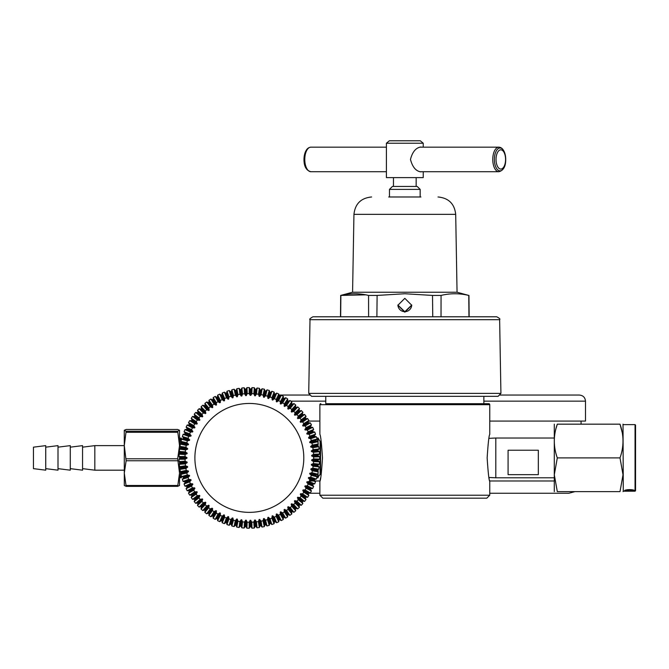 <?xml version="1.0" encoding="UTF-8"?>
<svg xmlns="http://www.w3.org/2000/svg" width="669" height="669" viewBox="0 0 669 669"><rect width="100%" height="100%" fill="white"/><g stroke="black" fill="none" stroke-linecap="round" stroke-linejoin="round"><path stroke-width="1" d="M570.431 395.053L561.333 395.053M499.308 395.053L579.404 395.053C583.1 395.421 585.124 397.445 585.492 401.149L585.492 421.077L489.767 421.077M489.767 493.262L568.792 493.262L489.767 493.262M208.736 410.582L204.622 405.732L205.14 405.289L204.906 403.415L208.887 408.115M284.325 403.934A64.316 64.316 32.6 0 0 282.711 402.914L280.955 403.9L280.37 403.558L280.336 401.551A64.316 64.316 -152.1 0 0 278.655 400.656L276.974 401.76L276.364 401.459L276.188 399.46A64.316 64.316 24.2 0 0 274.449 398.691L272.852 399.911L272.216 399.661L271.907 397.67A64.316 64.316 19.9 0 0 270.109 397.026L268.603 398.364L267.96 398.164L267.5 396.199A64.316 64.316 -164.1 0 0 265.668 395.688L264.255 397.135L263.594 396.976L263.001 395.053A64.316 64.316 -166.5 0 0 261.136 394.677L259.831 396.215L259.162 396.107L258.426 394.233A64.316 64.316 7.2 0 0 256.536 393.991L255.357 395.622L254.68 395.555L253.81 393.74A64.316 64.316 3.7 0 0 251.904 393.64L250.842 395.346L250.164 395.337L249.169 393.589A64.316 64.316 179 0 0 247.262 393.623L246.326 395.404L245.648 395.438L244.528 393.765A64.316 64.316 167.9 0 0 242.63 393.941L241.827 395.78L241.149 395.872L239.912 394.284A64.316 64.316 171.1 0 0 238.03 394.593L237.361 396.491L236.692 396.625L235.346 395.128A64.316 64.316 -12.6 0 0 233.489 395.571L232.963 397.511L232.31 397.695L230.855 396.307A64.316 64.316 162.3 0 0 229.032 396.876L228.647 398.849L228.004 399.084L226.457 397.796A64.316 64.316 -30.6 0 0 224.684 398.507L224.441 400.497L223.814 400.773L222.175 399.61A64.316 64.316 -25.8 0 0 220.461 400.438L220.36 402.445L219.758 402.763L218.044 401.718A64.316 64.316 -31.3 0 0 216.396 402.671L216.438 404.686L215.861 405.046L214.072 404.126A64.316 64.316 -34.1 0 0 212.491 405.197L212.683 407.195L212.132 407.597L210.283 406.811A64.316 64.316 -38.4 0 0 208.787 407.99L209.121 409.972L208.603 410.415L206.696 409.763A64.316 64.316 137.6 0 0 205.291 411.05L205.768 412.999L205.274 413.475L203.334 412.965A64.316 64.316 -46.8 0 0 202.021 414.345L202.64 416.269L202.189 416.779L200.215 416.402A64.316 64.316 -51 0 0 199.002 417.874L199.755 419.747L199.345 420.283L197.347 420.057A64.316 64.316 125.1 0 0 196.243 421.612L197.129 423.418L196.761 423.995L194.746 423.912A64.316 64.316 -58.5 0 0 193.767 425.543L194.779 427.282L194.445 427.876L192.438 427.934A64.316 64.316 116.7 0 0 191.577 429.64L192.714 431.296L192.421 431.915L190.422 432.124A64.316 64.316 112.6 0 0 189.687 433.88L190.941 435.452L190.698 436.088L188.717 436.439A64.316 64.316 108.7 0 0 188.106 438.245L189.469 439.725L189.277 440.378L187.328 440.871A64.316 64.316 104.8 0 0 186.852 442.719L188.315 444.099L188.165 444.76L186.258 445.395A64.316 64.316 -80.7 0 0 185.915 447.268L187.479 448.531L187.379 449.208L185.522 449.978A64.316 64.316 97.5 0 0 185.313 451.868L186.96 453.022L186.91 453.699L185.112 454.602A64.316 64.316 -90.5 0 0 185.045 456.509L186.768 457.537L186.768 458.215L185.045 459.243A64.316 64.316 -92.2 0 0 185.112 461.15L186.91 462.053L186.96 462.731L185.305 463.885A64.316 64.316 -96.4 0 0 185.514 465.775L187.37 466.552L187.471 467.221L185.907 468.492A64.316 64.316 -100.1 0 0 186.25 470.366L188.156 471.001L188.298 471.662L186.835 473.042A64.316 64.316 74.8 0 0 187.312 474.881L189.26 475.383L189.452 476.035L188.089 477.507A64.316 64.316 71.4 0 0 188.7 479.313L190.682 479.673L190.916 480.309L189.662 481.881A64.316 64.316 -126.7 0 0 190.397 483.637L192.404 483.846L192.689 484.465L191.551 486.12A64.316 64.316 -118.1 0 0 192.413 487.826L194.42 487.885L194.754 488.487L193.734 490.218A64.316 64.316 58.6 0 0 194.721 491.849L196.728 491.774L197.096 492.342L196.209 494.148A64.316 64.316 55.5 0 0 197.313 495.712L199.312 495.486L199.722 496.022L198.969 497.887A64.316 64.316 49.1 0 0 200.173 499.367L202.155 498.999L202.598 499.509L201.979 501.424A64.316 64.316 46.5 0 0 203.292 502.804L205.241 502.294L205.726 502.77L205.249 504.727A64.316 64.316 42.5 0 0 206.654 506.015L208.561 505.363L209.071 505.797L208.736 507.788A64.316 64.316 88.7 0 0 210.233 508.967L212.09 508.181L212.633 508.582L209.004 513.541L208.452 513.14L206.688 513.8L210.334 508.833M206.805 409.888L202.816 405.197L204.622 405.732M209.255 410.139L205.14 405.289M210.375 406.944L206.738 401.977A70.312 70.312 -38.5 0 0 204.906 403.415M212.257 407.772L208.502 402.638L209.054 402.236L208.954 400.355L212.591 405.33M206.738 401.977L208.502 402.638M212.809 407.371L209.054 402.236M214.155 404.268L210.886 399.042A70.312 70.312 -33.4 0 0 208.954 400.355M215.97 405.222L212.6 399.836L213.177 399.477L213.21 397.587L216.48 402.813M210.886 399.042L212.6 399.836M216.547 404.862L213.177 399.477M218.119 401.868L215.234 396.424A70.312 70.312 -30 0 0 213.21 397.587M219.758 402.763L216.881 397.336L217.484 397.018L217.659 395.136L220.536 400.58M215.234 396.424L216.881 397.336M220.36 402.445L217.484 397.018M222.242 399.761L219.758 394.125A70.312 70.312 -26.1 0 0 217.659 395.136M223.906 400.974L221.339 395.153L221.966 394.877L222.275 393.012L224.751 398.657M219.758 394.125L221.339 395.153M224.525 400.698L221.966 394.877M226.507 397.955L224.441 392.151A70.312 70.312 -21.8 0 0 222.275 393.012M228.079 399.284L225.938 393.297L226.582 393.063L227.025 391.231L229.091 397.035M224.441 392.151L225.938 393.297M228.714 399.059L226.582 393.063M230.897 396.466L229.25 390.529A70.312 70.312 161.9 0 0 227.025 391.231M232.36 397.904L230.663 391.775L231.323 391.591L231.892 389.793L233.54 395.73M229.25 390.529L230.663 391.775M233.021 397.721L231.323 391.591M235.379 395.287L234.158 389.249A70.312 70.312 166.8 0 0 231.892 389.793M236.734 396.834L235.488 390.596L236.149 390.462L236.851 388.714L238.064 394.752M234.158 389.249L235.488 390.596M237.403 396.7L236.149 390.462M239.937 394.442L239.159 388.338A70.312 70.312 -9.3 0 0 236.851 388.714M241.174 396.081L240.38 389.776L241.057 389.684L241.877 387.995L242.646 394.1M239.159 388.338L240.38 389.776M241.852 395.998L241.049 389.684M244.536 393.932L244.202 387.786A70.312 70.312 -4.6 0 0 241.877 387.995M245.657 395.655L245.322 389.299L246 389.266L246.945 387.635L247.271 393.782M244.202 387.786L245.322 389.299M246.343 395.613L246 389.266M249.169 393.748L249.278 387.594A70.312 70.312 0.3 0 0 246.945 387.635M250.164 395.337L250.281 389.191L250.959 389.207L252.021 387.644L251.904 393.798M249.278 387.594L250.281 389.191M250.842 395.346L250.959 389.207M253.794 393.907L254.345 387.769A70.312 70.312 -2.1 0 0 252.021 387.644M254.663 395.772L255.232 389.433L255.909 389.5L257.08 388.02L256.52 394.158M254.345 387.769L255.232 389.442M255.332 395.831L255.909 389.5M258.401 394.392L259.396 388.313A70.312 70.312 -169.6 0 0 257.08 388.02M259.129 396.316L260.157 390.044L260.835 390.152L262.106 388.764L261.102 394.835M259.396 388.313L260.157 390.044M259.798 396.424L260.835 390.152M262.959 395.212L264.389 389.224A70.312 70.312 -170.5 0 0 262.106 388.764M263.544 397.185L265.033 390.997L265.693 391.156L267.065 389.86L265.626 395.847M264.389 389.224L265.033 390.997M264.205 397.336L265.693 391.156M267.449 396.357L269.306 390.487A70.312 70.312 -164.2 0 0 267.065 389.86M267.893 398.364L269.816 392.302L270.468 392.511L271.923 391.315L270.059 397.185M269.306 390.487L269.816 392.302M268.537 398.573L270.468 392.511M271.84 397.821L274.123 392.101A70.312 70.312 -160.1 0 0 271.923 391.315M272.141 399.861L274.499 393.949L275.126 394.2L276.673 393.121L274.39 398.841M274.123 392.101L274.499 393.949M272.768 400.112L275.126 394.2M276.121 399.602L278.806 394.058A70.312 70.312 -156.2 0 0 276.673 393.121M276.272 401.651L279.048 395.931L279.659 396.232L281.273 395.262L278.58 400.798M278.806 394.058L279.048 395.931M276.882 401.952L279.659 396.232M280.261 401.684L283.338 396.357A70.312 70.312 -153.6 0 0 281.273 395.262M280.261 403.742L283.439 398.239L284.032 398.582L285.713 397.729L282.627 403.056M283.338 396.357L283.439 398.239M280.846 404.084L284.032 398.573M284.233 404.068L287.687 398.967A70.312 70.312 33.1 0 0 285.713 397.729M284.082 406.116L287.653 400.856L287.687 398.967M309.705 436.155L315.542 434.189L314.371 435.67L308.551 437.626L309.856 436.104A64.316 64.316 66.3 0 0 309.187 434.323L307.196 434.039L306.929 433.412L308.125 431.798A64.316 64.316 64.9 0 0 307.33 430.067L305.323 429.924L305.014 429.322L306.093 427.616A64.316 64.316 61.1 0 0 305.164 425.952L303.157 425.961L302.806 425.375L303.759 423.602A64.316 64.316 -122.7 0 0 302.714 422.005L300.707 422.164L300.322 421.604L301.142 419.772A64.316 64.316 -126.1 0 0 299.988 418.25L297.998 418.551L297.563 418.025L298.257 416.135A64.316 64.316 -129.6 0 0 296.994 414.705L295.029 415.14L294.561 414.646L295.113 412.714A64.316 64.316 44.2 0 0 293.75 411.376L291.826 411.953L291.324 411.494L291.734 409.528A64.316 64.316 -49.1 0 0 290.279 408.291L288.398 409.01L287.862 408.592L288.13 406.593A64.316 64.316 35.3 0 0 286.591 405.464L284.768 406.317L284.208 405.941L284.325 403.925M287.653 400.856L288.222 401.233L284.651 406.493M288.222 401.233L289.961 400.505L286.499 405.606M288.03 406.727L291.843 401.885A70.312 70.312 -144 0 0 290.906 401.191A70.312 70.312 -144 0 0 289.961 400.505M291.843 401.885L291.676 403.767L287.737 408.759M291.676 403.767L292.211 404.185L288.264 409.177M292.211 404.185L294 403.591L290.179 408.416M291.617 409.645L295.773 405.096A70.312 70.312 -140.2 0 0 294 403.591M295.773 405.096L295.472 406.961L291.182 411.652M295.472 406.961L295.974 407.421L291.684 412.112M295.974 407.421L297.797 406.953L293.641 411.494M294.996 412.823L299.461 408.583A70.312 70.312 -137.2 0 0 297.797 406.953M299.461 408.583L299.026 410.423L294.41 414.797M299.026 410.423L299.495 410.917L294.878 415.29M299.495 410.917L301.351 410.582L296.877 414.813M298.123 416.235L302.89 412.33A70.312 70.312 -131.4 0 0 301.351 410.582M302.89 412.33L302.321 414.128L297.404 418.158M302.321 414.128L302.756 414.655L297.83 418.685M302.756 414.655L304.629 414.454L299.863 418.351M301.008 419.864L306.042 416.31A70.312 70.312 -129.2 0 0 304.629 414.454M306.042 416.31L305.34 418.066L300.147 421.729M305.34 418.066L305.733 418.627L300.532 422.281M305.733 418.627L307.623 418.56L302.58 422.106M303.617 423.686L308.894 420.517A70.312 70.312 -123.2 0 0 307.623 418.56M308.894 420.517L308.075 422.214L302.622 425.484M308.075 422.214L308.426 422.791L302.973 426.069M308.426 422.791L310.307 422.867L305.031 426.036M305.942 427.692L311.436 424.907A70.312 70.312 60.8 0 0 310.307 422.867M311.436 424.907L310.491 426.546L304.821 429.414M310.491 426.546L310.801 427.148L305.131 430.025M310.801 427.148L312.674 427.357L307.18 430.134M307.974 431.856L313.652 429.473A70.312 70.312 64.6 0 0 312.674 427.357M313.652 429.473L312.599 431.037L306.737 433.495M312.599 431.037L312.858 431.664L306.996 434.122M312.858 431.664L314.714 432.007L309.036 434.382M315.542 434.189A70.312 70.312 65.8 0 0 314.714 432.007M314.371 435.67L314.589 436.313L308.769 438.27L308.551 437.626M312.691 468.108L318.745 469.212L317.006 469.939L310.96 468.835L312.849 468.133A64.316 64.316 98.5 0 0 313.125 466.251L311.52 465.039L311.595 464.361L313.418 463.525A64.316 64.316 92.2 0 0 313.56 461.627L311.871 460.531L311.896 459.854L313.661 458.892A64.316 64.316 89.9 0 0 313.661 456.977L311.896 456.015L311.871 455.338L313.56 454.243A64.316 64.316 86.6 0 0 313.427 452.344L311.595 451.508L311.52 450.831L313.134 449.618A64.316 64.316 -100 0 0 312.858 447.737L310.976 447.034L310.851 446.365L312.364 445.044A64.316 64.316 -102.2 0 0 311.955 443.179L310.031 442.61L309.856 441.958L311.277 440.528A64.316 64.316 -107.4 0 0 310.734 438.697L308.769 438.27M314.589 436.313L316.412 436.79L310.575 438.747M311.118 440.57L317.081 439.023A70.312 70.312 -107.1 0 0 316.412 436.79M317.081 439.023L315.81 440.419L309.647 442.008M315.81 440.419L315.977 441.08L309.822 442.669M315.977 441.08L317.767 441.682L311.796 443.221M312.206 445.069L318.268 443.965A70.312 70.312 77.7 0 0 317.767 441.682M318.268 443.965L316.897 445.261L310.642 446.399M316.897 445.261L317.014 445.93L310.759 447.068M317.014 445.93L318.753 446.666L312.699 447.762M312.967 449.635L319.088 448.974A70.312 70.312 -99.1 0 0 318.753 446.666M319.088 448.974L317.633 450.17L311.311 450.856M317.633 450.17L317.708 450.847L311.386 451.533M317.708 450.847L319.389 451.7L313.259 452.361M313.401 454.251L319.556 454.025A70.312 70.312 -95.2 0 0 319.389 451.7M319.556 454.025L318.009 455.112L311.662 455.346M318.009 455.112L318.034 455.798L311.679 456.024M318.034 455.798L319.648 456.768L313.493 456.986M313.493 458.884L319.648 459.101A70.312 70.312 89.9 0 0 319.648 456.768M319.648 459.101L318.034 460.08L311.679 459.846M318.034 460.08L318.009 460.757L311.654 460.523M318.009 460.757L319.548 461.844L313.393 461.618M313.259 463.508L319.381 464.169A70.312 70.312 -125.5 0 0 319.548 461.844M319.381 464.169L317.7 465.03L311.378 464.336M317.7 465.03L317.624 465.708L311.302 465.014M317.624 465.708L319.08 466.903L312.958 466.234M318.745 469.212A70.312 70.312 98.5 0 0 319.08 466.903M317.006 469.939L316.88 470.608L310.842 469.504L310.96 468.835M304.997 489.825L310.274 493.003L308.392 493.07L303.124 489.9L305.139 489.909A64.316 64.316 118.5 0 0 306.059 488.245L304.989 486.539L305.298 485.937L307.305 485.803A64.316 64.316 113.8 0 0 308.108 484.072L306.912 482.449L307.171 481.822L309.162 481.546A64.316 64.316 111.1 0 0 309.839 479.765L308.534 478.235L308.752 477.591L310.717 477.173A64.316 64.316 106.7 0 0 311.261 475.341L309.847 473.911L310.015 473.251L311.946 472.69A64.316 64.316 -76.4 0 0 312.356 470.825L310.842 469.504M316.88 470.608L318.252 471.913L312.197 470.8M311.787 472.649L317.75 474.187A70.312 70.312 102.2 0 0 318.252 471.913M317.75 474.187L315.96 474.789L309.806 473.2M315.96 474.789L315.793 475.45L309.638 473.861M315.793 475.45L317.064 476.846L311.102 475.299M310.558 477.114L316.395 479.079A70.312 70.312 -73.4 0 0 317.064 476.846M316.395 479.079L314.572 479.556L308.543 477.524M314.572 479.556L314.355 480.2L308.325 478.168M314.355 480.2L315.517 481.68L309.68 479.706M309.011 481.479L314.698 483.863A70.312 70.312 111.1 0 0 315.517 481.68M314.698 483.863L312.841 484.205L306.979 481.747M312.841 484.205L312.574 484.833L306.711 482.366M312.574 484.833L313.627 486.396L307.949 484.005M307.155 485.727L312.649 488.512A70.312 70.312 -64.7 0 0 313.627 486.396M312.649 488.512L310.776 488.721L305.106 485.836M310.776 488.721L310.466 489.323L304.796 486.447M310.466 489.323L311.411 490.962L305.917 488.169M310.274 493.003A70.312 70.312 -54.3 0 0 311.411 490.962M308.392 493.07L308.041 493.655L302.773 490.486L303.124 489.9M302.547 493.755L307.589 497.301L305.7 497.243L300.682 493.697L302.681 493.856A64.316 64.316 -56.6 0 0 303.726 492.259L302.773 490.486M308.041 493.655L308.861 495.353L303.584 492.175M307.589 497.301A70.312 70.312 -54.5 0 0 308.861 495.353M305.7 497.243L305.307 497.795L300.289 494.249L300.682 493.697M217.994 514.068L219.708 513.023L220.31 513.34L220.41 515.347A64.316 64.316 -154.1 0 0 222.125 516.184L223.764 515.013L224.391 515.289L224.633 517.288A64.316 64.316 -158.4 0 0 226.406 517.99L227.953 516.711L228.597 516.945L228.982 518.918A64.316 64.316 18.3 0 0 230.797 519.495L232.252 518.099L232.904 518.283L233.439 520.223A64.316 64.316 -166.5 0 0 235.287 520.666L236.642 519.177L237.311 519.311L237.972 521.21A64.316 64.316 -171.5 0 0 239.853 521.519L241.099 519.938L241.768 520.022L242.571 521.87A64.316 64.316 20 0 0 244.469 522.037L245.59 520.373L246.276 520.407L247.204 522.188A64.316 64.316 1 0 0 249.111 522.221L250.114 520.482L250.791 520.465L251.845 522.18A64.316 64.316 -3.7 0 0 253.752 522.071L254.621 520.256L255.299 520.198L256.478 521.828A64.316 64.316 -7.4 0 0 258.368 521.586L259.112 519.721L259.781 519.604L261.077 521.143A64.316 64.316 -9.4 0 0 262.942 520.775L263.544 518.851L264.205 518.692L265.61 520.139A64.316 64.316 -15.3 0 0 267.441 519.629L267.901 517.672L268.553 517.463L270.059 518.801A64.316 64.316 -19.3 0 0 271.848 518.157L272.166 516.175L272.801 515.924L274.399 517.145A64.316 64.316 156.2 0 0 276.138 516.376L276.314 514.377L276.924 514.076L278.605 515.189A64.316 64.316 151.9 0 0 280.286 514.294L280.319 512.278L280.905 511.944L282.661 512.922A64.316 64.316 145 0 0 284.275 511.91L284.158 509.903L284.726 509.527L286.541 510.38A64.316 64.316 143.8 0 0 288.08 509.251L287.821 507.261L288.356 506.834L290.237 507.554A64.316 64.316 139.3 0 0 291.684 506.324L291.283 504.351L291.784 503.899L293.708 504.476A64.316 64.316 -45.5 0 0 295.071 503.138L294.527 501.206L294.996 500.713L296.952 501.156A64.316 64.316 131.2 0 0 298.215 499.726L297.529 497.836L297.964 497.31L299.955 497.611A64.316 64.316 130.4 0 0 301.109 496.089L300.289 494.249M305.307 497.795L306.001 499.551L300.975 495.997M299.821 497.502L304.587 501.407A70.312 70.312 126.9 0 0 306.001 499.551M304.587 501.407L302.714 501.198L297.797 497.176M302.288 501.725L297.362 497.694M302.714 501.198L302.279 501.725L302.848 503.531L298.09 499.618M296.835 501.039L301.309 505.279A70.312 70.312 147.5 0 0 302.848 503.531M301.309 505.279L299.453 504.936L294.837 500.563M299.453 504.936L298.984 505.438L294.368 501.056M298.984 505.438L299.419 507.269L294.954 503.029M293.599 504.359L297.755 508.9A70.312 70.312 -53.7 0 0 299.419 507.269M297.755 508.9L295.924 508.432L291.642 503.74M295.924 508.432L295.422 508.892L291.14 504.192M295.422 508.892L295.723 510.756L291.575 506.199M290.129 507.428L293.95 512.262A70.312 70.312 -36.5 0 0 295.723 510.756M293.95 512.262L292.161 511.66L288.222 506.667M292.161 511.66L291.625 512.086L287.687 507.094M291.625 512.086L291.793 513.959L287.979 509.126M286.449 510.238L289.911 515.339A70.312 70.312 -36.3 0 0 291.793 513.959M289.911 515.339L288.172 514.612L284.601 509.343M288.172 514.612L287.603 514.996L284.041 509.728M287.603 514.996L287.637 516.878L284.183 511.777M282.577 512.78L285.663 518.115A70.312 70.312 147.9 0 0 287.637 516.878M285.663 518.115L283.974 517.262L280.796 511.76M283.974 517.262L283.388 517.605L280.211 512.094M283.388 517.605L283.28 519.487L280.211 514.152M278.53 515.038L281.223 520.582A70.312 70.312 152.3 0 0 283.28 519.487M281.223 520.582L279.6 519.612L276.832 513.884M279.6 519.612L278.99 519.905L276.222 514.185M278.99 519.905L278.747 521.778L276.071 516.234M274.332 516.995L276.615 522.715A70.312 70.312 152.7 0 0 278.747 521.778M276.615 522.715L275.068 521.628L272.718 515.724M274.441 521.887L272.091 515.975M275.068 521.628L274.441 521.879L274.064 523.735L271.79 518.007M270.008 518.642L271.865 524.513A70.312 70.312 -21.7 0 0 274.064 523.735M271.865 524.513L270.41 523.325L268.486 517.262M270.41 523.325L269.758 523.526L267.843 517.463M269.758 523.526L269.247 525.341L267.391 519.47M265.568 519.972L267.006 525.968A70.312 70.312 -16.1 0 0 269.247 525.341M267.006 525.968L265.635 524.672L264.155 518.483M265.635 524.672L264.966 524.831L263.494 518.642M264.966 524.831L264.33 526.603L262.909 520.607M261.044 520.984L262.047 527.063A70.312 70.312 -11.4 0 0 264.33 526.603M262.047 527.063L260.768 525.675L259.748 519.395M260.768 525.675L260.099 525.784L259.07 519.504M260.099 525.784L259.338 527.506L258.343 521.427M256.47 521.661L257.021 527.799A70.312 70.312 172.9 0 0 259.338 527.506M257.021 527.799L255.851 526.319L255.282 519.989M255.851 526.319L255.173 526.378L254.605 520.047M255.173 526.378L254.287 528.042L253.735 521.912M251.845 522.012L251.962 528.167A70.312 70.312 -6.3 0 0 254.287 528.042M251.962 528.167L250.9 526.612L250.783 520.256M250.9 526.612L250.214 526.62L250.106 520.265M250.214 526.62L249.211 528.217L249.111 522.063M247.212 522.029L246.878 528.176A70.312 70.312 0.5 0 0 249.211 528.217M246.878 528.176L245.933 526.545L246.284 520.189M245.933 526.545L245.255 526.503L245.607 520.156M245.255 526.503L244.143 528.025L244.478 521.879M242.596 521.703L241.818 527.816A70.312 70.312 5.8 0 0 244.143 528.025M241.818 527.816L240.991 526.118L241.793 519.813M240.991 526.118L240.322 526.035L241.124 519.721M240.322 526.035L239.092 527.465L239.878 521.36M238.005 521.051L236.793 527.088A70.312 70.312 -170.8 0 0 239.092 527.465M236.793 527.088L236.09 525.341L237.353 519.102M236.09 525.341L235.429 525.198L236.684 518.968M235.429 525.198L234.1 526.545L235.321 520.507M233.481 520.064L231.834 526.001A70.312 70.312 12.7 0 0 234.1 526.545M231.834 526.001L231.265 524.203L232.963 518.082M231.265 524.203L230.604 524.019L232.31 517.898M230.604 524.019L229.191 525.265L230.838 519.336M229.041 518.759L226.967 524.563A70.312 70.312 17.8 0 0 229.191 525.265M226.967 524.563L226.523 522.723L228.664 516.736M226.523 522.723L225.888 522.497L228.029 516.51M225.888 522.497L224.383 523.635L226.457 517.839M224.7 517.137L222.217 522.773A70.312 70.312 21 0 0 224.383 523.635M222.217 522.773L221.907 520.908L224.475 515.097M221.907 520.908L221.288 520.633L223.856 514.821M221.288 520.633L219.7 521.661L222.192 516.033M220.486 515.205L217.601 520.649A70.312 70.312 25.4 0 0 219.7 521.661M217.601 520.649L217.433 518.768L220.41 513.148M217.433 518.768L216.831 518.45L219.808 512.83M216.831 518.45L215.175 519.361L218.069 513.917M217.994 514.06A64.316 64.316 27.7 0 1 216.338 513.106L216.388 511.099L215.811 510.74L214.021 511.66A64.316 64.316 62.5 0 1 212.441 510.581L212.633 508.582M216.43 512.972L213.16 518.191A70.312 70.312 32.7 0 0 215.175 519.361M213.16 518.191L213.127 516.301L216.505 510.915M213.127 516.301L212.55 515.941L215.928 510.556M212.55 515.941L210.835 516.736L214.113 511.517M212.541 510.455L208.904 515.423A70.312 70.312 34.5 0 0 210.835 516.736M208.904 515.423L209.004 513.541M212.09 508.181L208.452 513.14M205.425 425.718A54.457 54.457 0 0 0 217.166 501.834A54.457 54.457 0 0 0 293.273 490.093A54.457 54.457 0 0 0 281.532 413.986A54.457 54.457 0 0 0 205.425 425.718M199.513 420.416L194.453 416.561L194.863 416.026L194.236 414.245L199.136 417.974M197.472 420.157L192.572 416.427L194.453 416.561M199.922 419.873L194.863 416.026M200.332 416.511L195.708 412.439A70.312 70.312 -51.4 0 0 194.236 414.245M202.347 416.912L197.581 412.714L198.032 412.204L197.531 410.381L202.147 414.462M195.708 412.439L197.581 412.714M202.799 416.411L198.032 412.204M203.451 413.082L199.128 408.692A70.312 70.312 133.6 0 0 197.531 410.381M205.425 413.634L200.976 409.094L201.461 408.617L201.093 406.769L205.4 411.167M199.128 408.692L200.976 409.094M205.91 413.158L201.461 408.617M202.816 405.197A70.312 70.312 -42.6 0 0 201.093 406.769M208.845 507.662L204.856 512.354A70.312 70.312 -142.1 0 0 206.688 513.8M204.856 512.354L205.099 510.48L204.58 510.046L202.766 510.572L206.763 505.889M205.358 504.61L201.043 509A70.312 70.312 -137.5 0 0 202.766 510.572M201.043 509L201.419 507.152L200.934 506.676L199.086 507.077L203.409 502.687M202.105 501.315L197.489 505.388A70.312 70.312 -133.4 0 0 199.086 507.077M197.489 505.388L197.991 503.565L197.539 503.055L195.674 503.322L200.299 499.258M199.094 497.786L194.194 501.516A70.312 70.312 50.2 0 0 195.674 503.322M194.194 501.516L194.83 499.743L194.42 499.199L192.53 499.333L197.439 495.612M196.352 494.056L191.192 497.427A70.312 70.312 -125 0 0 192.53 499.333M191.192 497.427L191.953 495.696L191.577 495.127L189.695 495.127L194.855 491.765M193.876 490.143L188.491 493.128A70.312 70.312 -123.4 0 0 189.695 495.127M188.491 493.128L189.377 491.456L189.043 490.862L187.161 490.72L192.555 487.743M191.702 486.054L186.107 488.646A70.312 70.312 -123 0 0 187.161 490.72M186.107 488.646L187.111 487.04L186.827 486.422L184.953 486.146L190.548 483.57M189.82 481.822L184.059 483.996A70.312 70.312 67.4 0 0 184.953 486.146M184.059 483.996L185.171 482.474L184.928 481.839L183.089 481.429L188.85 479.263M188.248 477.465L182.344 479.221A70.312 70.312 72.9 0 0 183.089 481.429M182.344 479.221L183.565 477.783L183.373 477.131L181.558 476.587L187.471 474.839M186.994 473.008L180.981 474.329A70.312 70.312 -104.5 0 0 181.558 476.587M180.981 474.329L182.303 472.983L182.152 472.314L180.387 471.645L186.408 470.332M186.066 468.467L179.969 469.354A70.312 70.312 -98.2 0 0 180.387 471.645M179.969 469.354L181.391 468.108L181.291 467.43L179.576 466.636L185.673 465.758M185.472 463.868L179.325 464.319A70.312 70.312 85.4 0 0 179.576 466.636M179.325 464.319L180.831 463.174L180.781 462.496L179.133 461.577L185.271 461.142M185.204 459.243L179.049 459.252A70.312 70.312 -92.5 0 0 179.133 461.577M179.049 459.252L180.63 458.215L180.63 457.537L179.049 456.501L185.213 456.509M185.28 454.619L179.133 454.176A70.312 70.312 -87.6 0 0 179.049 456.501M179.133 454.176L180.781 453.256L180.831 452.579L179.334 451.433L185.48 451.884M185.681 450.003L179.585 449.116A70.312 70.312 95.6 0 0 179.334 451.433M179.585 449.116L181.299 448.322L181.399 447.645L179.986 446.399L186.074 447.293M186.417 445.429L180.404 444.107A70.312 70.312 -79.4 0 0 179.986 446.399M180.404 444.107L182.169 443.438L182.311 442.769L180.998 441.423L187.011 442.753M187.487 440.921L181.575 439.165A70.312 70.312 105.1 0 0 180.998 441.423M181.575 439.165L183.39 438.63L183.582 437.978L182.361 436.531L188.265 438.295M188.867 436.497L183.105 434.323A70.312 70.312 110 0 0 182.361 436.531M183.105 434.323L184.953 433.913L185.188 433.278L184.075 431.756L189.837 433.938M190.573 432.191L184.978 429.607A70.312 70.312 113 0 0 184.075 431.756M184.978 429.607L186.852 429.331L187.136 428.712L186.133 427.115L191.727 429.707M192.58 428.018L187.195 425.032A70.312 70.312 -63 0 0 186.133 427.115M187.195 425.032L189.076 424.899L189.402 424.305L188.524 422.632L193.91 425.618M194.888 423.995L189.728 420.634A70.312 70.312 83.1 0 0 188.524 422.632M189.728 420.634L191.61 420.634L191.986 420.065L191.225 418.334L196.385 421.704M192.572 416.427A70.312 70.312 -50.6 0 0 191.225 418.334M181.148 475.023L181.148 477.842L181.826 476.671M181.148 440.787L181.148 437.969L181.801 439.098M181.148 474.154L181.148 471.938M181.148 468.317L181.148 467.363M181.148 448.389L181.148 447.427M181.148 443.823L181.148 441.582M181.148 477.842L180.622 477.825L180.622 471.737M181.148 437.969L179.526 439.884M180.622 468.777L180.622 467.121M180.622 463.333L180.622 462.404M186.986 458.215L180.63 458.215L180.622 457.529M180.622 453.348L180.622 452.42M180.622 448.631L180.622 446.959M180.622 444.024L180.622 437.986M180.622 477.825L179.526 475.927M316.228 475.567L315.751 474.739M318.076 443.054L318.076 437.986L317.549 437.969L317.549 441.607M317.549 444.642L317.549 446.156M317.549 450.27L317.549 450.689M317.549 465.172L317.549 465.616M317.549 469.713L317.549 471.244M317.549 474.254L317.549 477.842L320.117 474.296L320.117 441.515L320.568 441.515L320.568 474.296L320.117 474.296M316.186 440.319L315.709 441.147M318.076 444.141L318.076 446.374M318.076 449.802L318.076 451.031M318.076 455.071L318.076 455.815M318.076 460.055L318.076 460.807M318.076 464.838L318.076 466.076M318.076 469.496L318.076 471.745M318.076 472.757L318.076 477.825M318.076 437.986L320.117 441.515M321.061 475.157L320.568 474.296M321.061 440.654L320.568 441.515M197.313 423.536L191.986 420.065M196.937 424.113L191.61 420.634M194.963 427.382L189.402 424.305M194.637 427.976L189.076 424.899M192.906 431.388L187.136 428.712M192.622 432.007L186.852 429.331M191.142 435.527L185.188 433.278M190.899 436.163L184.953 433.913M189.678 439.792L183.582 437.978M189.478 440.436L183.39 438.621M188.524 444.141L182.311 442.769M188.374 444.801L182.169 443.438M187.688 448.565L181.399 447.645M187.588 449.242L181.299 448.322M187.178 453.038L180.831 452.579M187.128 453.716L180.781 453.256M186.986 457.537L180.63 457.537M187.119 462.036L180.781 462.496M187.169 462.714L180.831 463.174M187.579 466.519L181.291 467.43M187.68 467.188L181.391 468.108M188.365 470.951L182.152 472.314M188.507 471.62L182.303 472.983M189.469 475.316L183.373 477.131M189.662 475.968L183.565 477.783M190.882 479.598L184.928 481.839M191.117 480.233L185.171 482.474M192.597 483.754L186.827 486.422M192.881 484.373L187.111 487.04M194.612 487.785L189.043 490.862M194.938 488.378L189.377 491.456M196.912 491.656L191.577 495.127M197.28 492.225L191.953 495.696M199.479 495.353L194.42 499.199M199.889 495.896L194.83 499.743M202.314 498.857L197.539 503.055M202.757 499.367L197.991 503.565M205.391 502.143L200.934 506.676M205.876 502.62L201.419 507.152M208.695 505.195L204.58 510.046M209.213 505.639L205.099 510.48M308.075 493.262L319.874 493.262L308.075 493.262M319.874 421.077L308.618 421.077M240.539 395.053L242.145 395.053M278.931 395.053L310.324 395.053L278.931 395.053M325.77 403.7L488.78 403.7L325.77 403.7L325.77 396.332M483.871 403.7L483.871 396.332M319.874 404.678L489.767 404.678L489.767 434.39C488.98 435.285 488.111 443.121 487.149 457.905C488.119 472.766 488.989 480.601 489.767 481.429L489.767 495.219L319.874 495.219L319.874 481.429C320.643 480.651 321.513 472.816 322.483 457.905C321.513 442.995 320.643 435.151 319.874 434.39L319.874 404.678A0.978 0.978 0 0 1 320.852 403.7M489.767 404.678A0.978 0.978 0 0 0 488.78 403.7M489.767 481.429L489.516 480.25M489.148 478.394L488.972 477.465L495.804 477.791L495.804 438.019L554.041 438.019M319.874 481.429L320.568 477.992M489.767 495.219L486.815 498.171L322.818 498.171L319.874 495.219M538.328 474.656L508.08 474.656L508.08 450.229L538.328 450.229L538.328 474.656M623.274 424.614L635.057 424.614L635.057 491.197L623.274 491.197L623.023 424.171M624.562 490.703C624.813 490.068 626.51 489.708 629.663 489.624C632.682 489.716 634.337 490.076 634.63 490.703L631.779 491.138A34.821 7.284 -91 0 1 631.477 491.029L633.493 490.695L629.671 490.017L625.691 490.686L628.149 491.054A35.097 7.944 91 0 1 627.831 491.155L624.562 490.703M622.212 432.542L620.004 424.171C623.993 435.385 623.993 446.624 620.004 457.905L623.023 474.773L620.004 491.64C623.993 491.64 623.993 491.64 620.004 491.64C623.993 491.64 623.993 491.64 620.004 491.64L557.31 491.64L554.3 474.773L557.31 457.905C553.322 446.691 553.322 435.452 557.31 424.171L556.131 428.068M620.004 424.171C623.993 424.171 623.993 424.171 620.004 424.171L557.31 424.171C553.322 424.171 553.322 424.171 557.31 424.171C553.322 424.171 553.322 424.171 557.31 424.171M620.004 457.905L557.31 457.905M557.31 491.64C553.322 491.64 553.322 491.64 557.31 491.64L557.31 491.64M554.3 491.64L554.3 424.171M635.55 485.401L635.55 471.653M635.057 424.614L635.55 425.108L635.55 490.703L635.057 491.197M624.587 490.594L626.075 490.904M625.691 490.686L629.671 489.833L633.493 490.695M633.142 490.895L634.597 490.603M308.242 170.511A11.44 5.67 -90 0 1 304.002 158.946A11.44 5.67 -90 0 1 308.242 148.367M499.81 170.863A11.44 5.67 90 0 0 505.722 159.933A11.44 5.67 90 0 0 500.303 148.016A11.44 5.67 90 0 0 494.391 158.946A11.44 5.67 90 0 0 499.81 170.863M500.596 169.056A9.625 4.767 -90 0 1 496.038 159.021A9.625 4.767 -90 0 1 501.014 149.831A9.625 4.767 -90 0 1 505.572 159.858A9.625 4.767 -90 0 1 500.596 169.056M423.234 143.233L386.406 143.233L389.35 140.783L420.283 140.783L423.234 143.233L423.234 147.163M386.406 143.233L386.406 177.611L423.234 177.611L423.234 171.716M421.671 171.716L420.809 171.866C415.875 171.139 412.43 166.991 410.465 159.406C412.439 151.871 415.884 147.74 420.809 147.021L421.671 147.163M420.165 189.394L389.475 189.394L392.419 186.442L417.213 186.442L420.165 189.394L420.165 196.979M124.283 470.182L94.822 470.182L94.822 445.629L82.555 447.168M70.278 447.168L82.555 445.629L82.555 470.182L70.278 468.643M58.002 447.168L70.278 445.629L70.278 470.182L58.002 468.643M45.726 447.168L58.002 445.629L58.002 470.182L45.726 468.643M45.726 464.662L45.726 470.182L33.45 468.643L33.45 447.168L45.726 445.629L45.726 464.662M179.526 466.201L179.501 485.577M177.636 429.456L179.526 430.284L179.526 449.61M179.526 451.583L179.526 453.958M179.526 456.81L179.526 458.934M179.526 461.794L179.526 464.169M124.283 485.477L126.157 486.363L124.283 473.117L126.132 460.749L124.283 445.546L126.132 431.221L124.283 430.284L126.173 429.456M179.526 430.284L177.686 431.221L179.526 445.546L177.686 458.792L179.526 473.117L177.686 486.355L179.526 485.477M124.309 485.577L124.283 430.334M126.157 486.363L177.686 486.355M404.82 393.389L308.718 393.389L310.006 319.682L499.634 319.682L500.922 393.389L404.82 393.389M310.006 319.682C309.153 319.305 310.132 318.344 312.95 316.788L496.691 316.788C499.442 318.143 500.42 319.105 499.634 319.682M376.881 316.788L377.115 295.43L404.82 293.741L432.517 295.43L432.751 316.788M404.82 298.332L397.896 305.256L404.82 312.18L411.744 305.256L404.82 298.332M441.03 316.788L441.063 295.43L432.517 295.43M352.58 292.236L353.943 214.348L455.698 214.348L457.052 292.236L352.58 292.236L340.68 295.43L340.496 316.788M441.063 295.43C450.287 293.198 459.519 293.198 468.768 295.43L468.961 316.788M457.052 292.236L468.768 295.43M365.784 294.837L340.68 295.43M340.672 316.788L340.872 295.43C350.113 293.198 359.345 293.198 368.569 295.43L368.611 316.788M377.115 295.43L368.569 295.43M388.714 196.979L420.926 196.979M411.744 305.215L404.82 312.097L397.896 305.215M397.896 305.047L404.82 311.754L411.736 305.047M397.896 305.005A6.924 6.924 180 0 0 404.82 311.679A6.924 6.924 180 0 0 411.736 305.005M500.922 393.389L498.079 396.332L311.562 396.332L308.718 393.389M483.871 401.149L585.492 401.149M554.041 480.986L489.666 480.986M319.966 480.986L314.965 480.986M313.468 480.986L309.387 480.986M287.787 401.149L288.439 401.149M290.848 401.149L325.77 401.149M304.788 158.904A12.276 6.088 -90 0 1 310.868 147.163C306.879 147.581 304.587 151.503 303.994 158.946C303.851 166.188 306.143 170.453 310.868 171.716A12.276 6.088 -90 0 1 304.788 158.904M498.848 171.716C503.331 170.603 505.622 166.681 505.722 159.941C505.154 151.662 502.862 147.406 498.848 147.163A12.276 6.088 90 0 0 492.769 158.904A12.276 6.088 90 0 0 498.848 171.716L419.781 171.716M177.661 429.448L126.157 429.448L177.686 429.456M177.686 431.221L126.132 431.221M126.132 432.299L177.686 432.299M177.686 458.792L126.132 458.792M126.132 460.749L177.686 460.749M177.686 485.477L126.132 485.477M126.173 486.355L177.636 486.355M581.068 424.171L581.068 421.077M574.888 491.64L568.792 493.262M495.804 477.791L554.041 477.791M488.972 438.346L495.804 438.019M623.274 491.197L623.023 491.64M386.406 171.716L310.868 171.716M498.848 147.163L419.772 147.163M386.406 147.163L310.868 147.163M393.472 177.611L393.472 186.442M416.16 177.611L416.16 186.442M389.475 189.394L389.475 196.979M124.283 445.629L94.822 445.629M82.555 468.643L94.822 470.182M455.698 214.348C454.51 203.777 448.615 197.991 438.019 196.979M353.943 214.348C355.13 203.777 361.017 197.991 371.613 196.979M468.952 295.43L469.145 316.788"/></g></svg>
